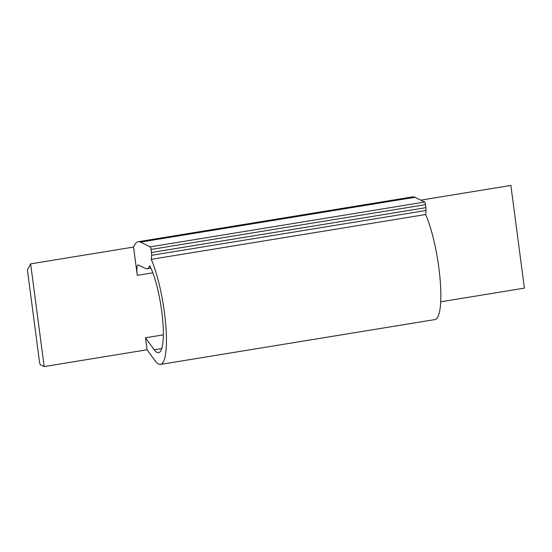 <?xml version="1.0" encoding="UTF-8"?>
<svg xmlns="http://www.w3.org/2000/svg" width="552" height="552" viewBox="0 0 552 552"><rect width="100%" height="100%" fill="white"/><g stroke="black" fill="none" stroke-linecap="round" stroke-linejoin="round"><path stroke-width="0.83" d="M30.643 263.87L27.641 269.493A2.367 0.497 80.7 0 0 27.6 271.467L39.537 362.147A2.367 0.497 80.7 0 0 40.386 364.734L44.167 366.576L30.643 263.87L133.549 247.054L134.736 244.846A71.091 14.883 -99.3 0 1 138.207 241.714A71.091 14.883 -99.3 0 1 140.484 242.121L414.904 197.292A71.091 14.883 -99.3 0 0 412.627 196.885L138.207 241.714M160.466 364.417A59.243 12.406 -99.3 0 0 165.648 323.651A59.243 12.406 -99.3 0 0 151.234 259.343A47.396 9.922 -99.3 0 0 151.607 255.314A4.74 0.994 -99.3 0 0 151.462 252.512L151.062 249.456L425.482 204.626L425.882 207.683A4.74 0.994 -99.3 0 1 426.027 210.491A47.396 9.922 -99.3 0 1 425.654 214.521A59.243 12.406 -99.3 0 1 440.068 278.829A59.243 12.406 -99.3 0 1 434.879 319.594L160.466 364.417A59.243 12.406 -99.3 0 1 155.043 360.718L147.073 349.768L145.493 337.783L163.323 334.871M425.482 204.626A2.367 0.497 -99.3 0 0 424.633 202.039L414.904 197.292M425.654 214.521L151.234 259.343M151.062 249.456A2.367 0.497 -99.3 0 0 150.213 246.868L140.484 242.121M150.924 268.113L146.991 268.762A47.396 9.922 -99.3 0 1 145.473 268.486L138.448 265.057A11.847 2.484 -99.3 0 0 138.069 264.994A11.847 2.484 -99.3 0 0 137.275 275.365L133.549 247.054M146.991 268.762A47.396 9.922 -99.3 0 0 149.758 265.705A47.396 9.922 -99.3 0 1 162.46 317.559A47.396 9.922 -99.3 0 1 158.555 352.728A47.396 9.922 -99.3 0 1 154.215 349.768L145.493 337.783M440.703 301.806L524.4 288.13L510.876 185.424L420.748 200.141M44.167 366.576L147.073 349.768M426.027 210.491L151.607 255.314M425.882 207.683L151.462 252.512M424.633 202.039L150.213 246.868M152.842 272.826L137.275 275.365M161.722 348.54L154.215 349.768"/></g></svg>
